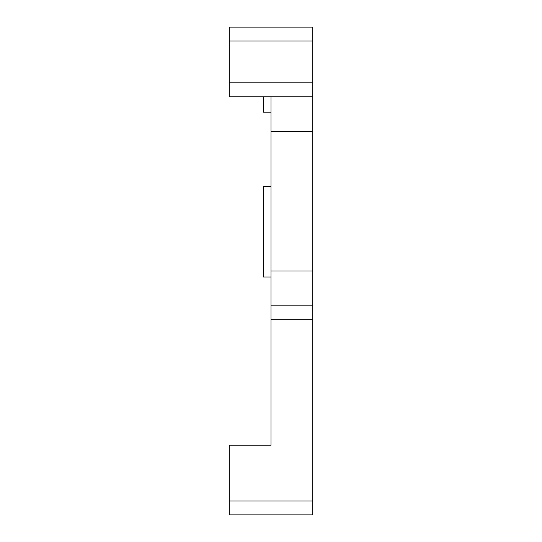 <?xml version="1.0" encoding="UTF-8"?>
<svg xmlns="http://www.w3.org/2000/svg" width="542" height="542" viewBox="0 0 542 542"><rect width="100%" height="100%" fill="white"/><g stroke="black" fill="none" stroke-linecap="round" stroke-linejoin="round"><path stroke-width="0.81" d="M312.809 514.9L229.191 514.9L229.191 500.964L312.809 500.964L312.809 514.9M271 96.788L271 305.844L312.809 305.844L312.809 319.78L271 319.78L271 445.212L229.191 445.212L229.191 500.964M312.809 319.78L312.809 500.964M312.809 41.036L229.191 41.036L229.191 27.1L312.809 27.1L312.809 305.844M312.809 96.788L229.191 96.788L229.191 82.851L312.809 82.851M229.191 41.036L229.191 82.851M271 319.78L271 305.844M271 421.52L271 445.212M271 186.401L263.337 186.401L263.337 276.996L271 276.996M263.337 96.788L263.337 112.187L271 112.187M271 271L312.809 271M271 131.631L312.809 131.631"/></g></svg>
